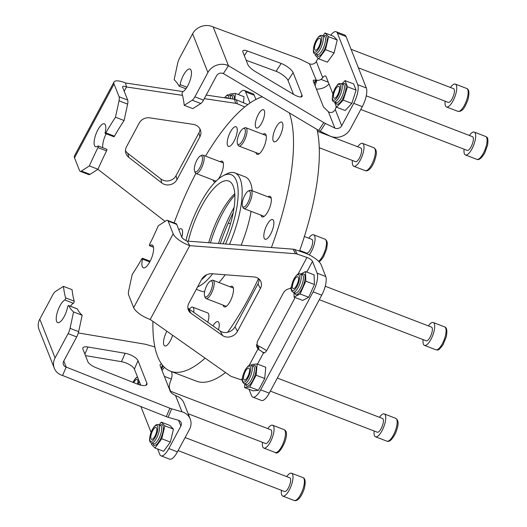 <?xml version="1.0" encoding="UTF-8"?>
<svg xmlns="http://www.w3.org/2000/svg" width="527" height="527" viewBox="0 0 527 527"><rect width="100%" height="100%" fill="white"/><g stroke="black" fill="none" stroke-linecap="round" stroke-linejoin="round"><path stroke-width="0.79" d="M233.244 212.625A80.097 27.173 -69 0 0 220.266 243.612M218.461 243.474A77.159 26.172 111 0 1 234.146 207.295M234.877 195.095A54.38 18.445 -69 0 0 210.484 242.868M208.718 242.73A51.442 17.45 111 0 1 234.792 193.633M201.466 279.705A58.299 19.776 -69 0 0 206.637 274.784M225.523 244.014A58.299 19.776 -69 0 0 227.802 174.239A58.299 19.776 -69 0 0 223.158 175.761A58.299 19.776 -69 0 0 185.926 240.523M223.158 175.761L226.386 174.062A61.237 20.77 111 0 1 231.267 172.467A61.237 20.77 111 0 1 234.858 172.902A61.237 20.77 111 0 1 229.502 244.317M212.631 273.803A61.237 20.77 111 0 1 197.632 286.872M189.226 309.184A17.799 17.799 0 0 1 190.445 307.992A9.796 3.327 111 0 1 192.711 307.155L207.77 312.946A9.796 3.327 111 0 1 207.901 321.72A9.796 3.327 111 0 1 207.737 322.228M220.102 161.723A11.021 3.742 111 0 1 222.137 161.19A11.021 3.742 111 0 1 222.295 171.064A11.021 3.742 111 0 1 218.323 179.114M215.615 181.631A11.021 3.742 111 0 1 214.232 181.769A11.021 3.742 111 0 1 213.073 180.01M230.154 286.826A11.021 3.742 111 0 1 232.19 286.293A11.021 3.742 111 0 1 232.341 296.167A11.021 3.742 111 0 1 224.278 306.872A11.021 3.742 111 0 1 223.119 305.113M268.012 196.854A11.021 3.742 111 0 1 270.048 196.321A11.021 3.742 111 0 1 270.199 206.195A11.021 3.742 111 0 1 262.136 216.9A11.021 3.742 111 0 1 260.977 215.141M262.986 134.299A11.021 3.742 111 0 1 265.022 133.772A11.021 3.742 111 0 1 265.18 143.647A11.021 3.742 111 0 1 257.117 154.352A11.021 3.742 111 0 1 255.957 152.593M263.625 118.47A9.796 3.327 111 0 1 256.458 127.982A9.796 3.327 111 0 1 256.32 119.207A9.796 3.327 111 0 1 263.487 109.695A9.796 3.327 111 0 1 263.625 118.47M236.149 136.183A10.533 3.57 111 0 1 228.441 146.414A10.533 3.57 111 0 1 228.296 136.98A10.533 3.57 111 0 1 236.004 126.75A10.533 3.57 111 0 1 236.149 136.183M172.612 335.258A10.533 3.57 111 0 1 172.474 335.706A10.533 3.57 111 0 1 164.767 345.936A10.533 3.57 111 0 1 164.622 336.496A10.533 3.57 111 0 1 166.881 331.213M272.782 229.014A10.533 3.57 111 0 1 265.074 239.245A10.533 3.57 111 0 1 264.929 229.812A10.533 3.57 111 0 1 272.637 219.581A10.533 3.57 111 0 1 272.782 229.014M281.793 131.566A10.533 3.57 111 0 1 274.093 141.796A10.533 3.57 111 0 1 273.948 132.363A10.533 3.57 111 0 1 281.649 122.132A10.533 3.57 111 0 1 281.793 131.566M218.936 282.512A61.237 20.77 -69 0 0 225.2 274.765M241.122 245.207A61.237 20.77 -69 0 0 251.089 211.34M252.268 190.8A61.237 20.77 -69 0 0 245.18 176.874L234.858 172.902M152.922 321.378A146.967 49.854 -69 0 0 170.478 371.212L196.281 381.133A146.967 49.854 -69 0 0 204.904 382.187A146.967 49.854 -69 0 0 225.543 372.543M299.507 251.148A146.967 49.854 -69 0 0 317.043 129.444M170.478 371.212A146.967 49.854 -69 0 0 179.094 372.266A146.967 49.854 -69 0 0 205.095 358.143M227.638 332.28A146.967 49.854 -69 0 0 258.467 278.552M271.412 247.519A146.967 49.854 -69 0 0 289.316 112.903M223.026 243.823A51.442 17.45 -69 0 0 228.764 181.057A51.442 17.45 -69 0 0 225.747 180.689A51.442 17.45 -69 0 0 188.31 241.175M262.347 96.816A146.967 49.854 -69 0 0 205.51 156.111M195.879 173.403A146.967 49.854 -69 0 0 174.134 222.914M178.864 229.752A10.533 3.57 111 0 1 181.341 228.817A10.533 3.57 111 0 1 181.802 237.203M212.934 325.89A10.533 3.57 111 0 1 217.974 321.654A10.533 3.57 111 0 1 218.494 329.81M196.327 289.303L201.235 291.194A61.237 20.77 -69 0 0 204.641 291.648M294.916 297.439A7.352 2.49 111 0 1 293.664 300.278L267.426 349.276A7.352 2.49 111 0 1 263.52 352.919A7.352 2.49 111 0 1 263.493 352.906L262.301 351.964L264.495 352.8M249.027 389.262L251.557 395.665A14.697 4.987 -69 0 0 252.841 397.134A14.697 4.987 -69 0 0 260.654 389.848L313.13 291.866A14.697 4.987 -69 0 0 317.149 273.184L312.498 261.392A4.901 1.594 28.2 0 0 306.977 257.459L298.071 274.093M252.841 397.134L261.445 400.441A14.697 4.987 -69 0 0 269.257 393.155L321.733 295.173A14.697 4.987 -69 0 0 325.752 276.491L321.101 264.699A14.697 4.789 28.2 0 0 304.54 252.901L294.843 249.534L297.281 254.093L306.977 257.459M256.412 344.691L258.652 346.087A14.697 4.789 -151.8 0 1 266.55 350.725M290.766 288.565L290.318 288.565C287.268 288.862 284.975 290.291 283.44 292.867L257.202 341.858L257.044 347.504L258.362 349.164M242.44 377.971L241.386 379.941A4.901 1.594 -151.8 0 1 242.315 380.303M256.656 344.823L258.882 349.763A4.901 1.594 -151.8 0 1 262.301 351.964M187.889 308.203A9.796 8.32 151.9 0 0 188.482 308.664L220.187 330.996A9.796 8.32 151.9 0 0 235.009 326.786L257.94 283.967A9.796 8.32 151.9 0 0 258.955 278.941M241.386 379.941L231.689 376.581A7.352 6.245 151.9 0 1 230.167 375.804L150.208 319.474L189.74 245.654L187.302 241.096L293.098 249.179A7.352 6.245 -28.1 0 1 294.843 249.534M187.302 241.096A4.901 1.594 -151.8 0 1 181.782 237.163L176.749 224.41L168.146 221.103L173.179 233.856L133.654 307.669L128.621 294.916A7.352 2.49 -69 0 1 128.68 290.851L132.211 274.455A127.376 43.207 -69 0 0 141.855 258.797A1.225 0.415 -69 0 1 142.468 258.263L150.149 261.214M168.146 221.103A7.352 2.49 -69 0 0 167.507 220.365L176.11 223.672A7.352 2.49 111 0 1 176.749 224.41M167.507 220.365A7.352 2.49 -69 0 0 166.288 220.622L158.304 225.727A127.376 43.207 -69 0 1 149.734 244.093A1.225 0.415 -69 0 0 149.543 245.701A1.225 0.415 -69 0 0 149.78 245.635A12.246 4.157 111 0 1 152.145 244.969A12.246 4.157 111 0 1 151.631 257.894A12.246 4.157 111 0 1 143.357 267.835A12.246 4.157 111 0 1 142.547 259.132A1.225 0.415 -69 0 0 142.468 258.263M150.208 319.474A14.697 4.789 -151.8 0 1 133.654 307.669M297.281 254.093A7.352 6.245 151.9 0 0 295.535 253.737L189.74 245.654A14.697 4.789 -151.8 0 1 173.179 233.856M188.897 303.17A9.796 8.32 151.9 0 0 188.679 310.706A9.796 8.32 151.9 0 0 190.919 313.222L222.618 335.561A9.796 8.32 151.9 0 0 237.446 331.345L260.378 288.526A9.796 8.32 151.9 0 0 260.601 280.99A9.796 8.32 151.9 0 0 254.001 276.965L212.052 273.757A9.796 8.32 151.9 0 0 201.584 279.481L188.897 303.17M249.119 365.501L258.046 348.834L256.497 345.936M140.887 406.567L151.038 432.298M157.619 448.984L159.747 454.366A14.697 4.987 -69 0 0 161.031 455.842A14.697 4.987 -69 0 0 168.844 448.549L180.866 426.099A4.901 4.321 158.5 0 0 181.123 422.647A4.901 4.321 158.5 0 0 178.37 420.23L168.067 417.259A7.352 2.602 -156.8 0 1 166.282 416.646L169.892 408.227A7.352 2.602 23.2 0 0 171.67 408.833L181.98 411.811A14.697 12.971 158.5 0 1 190.24 419.051L183.897 402.971A14.697 12.971 158.5 0 0 178.844 397.114L175.531 395.474L181.98 411.811M171.486 371.601A14.697 12.971 -21.5 0 1 171.347 379.058L170.511 381.35A7.352 2.49 -69 0 0 169.523 388.465L169.062 388.287M171.15 392.602L169.523 388.465M161.031 455.842L169.635 459.149A14.697 4.987 -69 0 0 177.447 451.856L189.47 429.406A14.697 12.971 158.5 0 0 190.24 419.051M87.851 361.66L82.943 349.223A9.796 3.472 -156.8 0 1 82.884 347.952A9.796 3.472 -156.8 0 1 87.943 346.997L125.097 353.268A9.796 3.472 -156.8 0 1 137.995 360.659L146.868 383.142A9.796 3.472 -156.8 0 1 146.928 384.42A9.796 3.472 -156.8 0 1 137.237 384.031L96.118 367.721A9.796 3.472 -156.8 0 1 87.851 361.66M154.846 346.983L146.295 344.52A7.352 2.602 23.2 0 0 144.596 344.124L78.312 332.939M63.471 286.359A127.376 43.207 -69 0 0 65.618 297.874L74.221 301.18A127.376 43.207 -69 0 1 72.074 289.666L63.471 286.359L55.487 291.464A7.352 2.49 -69 0 0 52.799 294.856L39.788 319.145A14.697 12.971 -21.5 0 0 39.024 329.5L54.321 368.261A14.697 12.971 -21.5 0 0 62.581 375.501L66.185 367.075L169.892 408.227M161.479 363.847L160.07 364.651L160.109 365.606L170.261 391.33C170.946 392.747 172.698 394.124 175.531 395.474M63.793 361.015L66.185 367.075A4.901 4.321 -21.5 0 1 63.431 364.664A4.901 4.321 -21.5 0 1 63.688 361.212L76.698 336.924L68.095 333.617L55.085 357.905L39.788 319.145M77.047 308.822A1.225 0.415 111 0 1 77.173 308.815A1.225 0.415 111 0 1 77.265 308.901A127.376 43.207 -69 0 0 82.172 315.258L78.642 331.648A7.352 2.49 111 0 1 76.698 336.924M74.221 301.18A1.225 0.415 111 0 1 74.037 302.34A1.225 0.415 111 0 1 73.391 303.282L64.788 299.975A1.225 0.415 -69 0 0 65.434 299.033A1.225 0.415 -69 0 0 65.618 297.874M70.381 306.207A12.246 4.157 111 0 1 73.391 303.282M68.095 333.617A7.352 2.49 -69 0 0 70.038 328.341L73.569 311.951L82.172 315.258M77.265 308.901L68.662 305.594A127.376 43.207 -69 0 0 73.569 311.951M68.662 305.594A1.225 0.415 -69 0 0 68.569 305.508A1.225 0.415 -69 0 0 67.581 307.063A12.246 4.157 111 0 1 57.687 322.61A12.246 4.157 111 0 1 57.463 311.806A12.246 4.157 111 0 1 64.788 299.975M54.321 368.261A14.697 12.971 -21.5 0 1 55.085 357.905M62.581 375.501L166.282 416.646M85.46 355.606L121.487 361.687A9.796 3.472 -156.8 0 1 134.392 369.084L140.729 385.138M161.15 368.248L162.474 365.165M163.172 366.001L161.499 369.124M250.009 103.028L245.622 91.909A14.697 4.987 -69 0 0 244.337 90.44A14.697 4.987 -69 0 0 238.441 94.583M255.905 99.478L254.225 95.216A14.697 4.987 -69 0 0 252.94 93.747L244.337 90.44M244.798 106.941L237.341 103.799A7.352 6.68 166.8 0 0 235.536 103.299L234.601 99.313A7.352 6.68 -13.2 0 1 236.406 99.814L246.438 104.036A4.901 1.594 28.2 0 0 247.881 104.544M126.533 146.73L139.22 123.041A9.796 8.9 -13.2 0 1 149.905 117.87L193.139 124.346A9.796 8.9 -13.2 0 1 200.708 130.94A9.796 8.9 -13.2 0 1 199.891 136.849L176.96 179.667A9.796 8.9 -13.2 0 1 161.763 182.941L128.772 157.336A9.796 8.9 -13.2 0 1 125.709 152.639A9.796 8.9 -13.2 0 1 126.533 146.73M235.536 103.299L204.311 98.621M182.507 95.361L126.487 86.975A4.901 1.594 28.2 0 0 122.639 86.652A4.901 1.594 28.2 0 0 122.653 87.311L127.686 100.064A7.352 2.49 111 0 1 127.62 104.135L124.095 120.525A127.376 43.207 -69 0 0 114.451 136.183A1.225 0.415 111 0 1 113.839 136.724L105.235 133.417A1.225 0.415 -69 0 0 105.848 132.876L114.451 136.183M97.923 169.299L165.063 221.406M97.996 169.259L90.012 174.358A7.352 2.49 111 0 1 88.799 174.615L80.196 171.308A7.352 2.49 -69 0 0 81.408 171.051L89.392 165.946L97.996 169.259A127.376 43.207 -69 0 1 106.573 150.887L97.969 147.58A127.376 43.207 -69 0 0 89.392 165.946M102.818 147.764A12.246 4.157 111 0 1 106.151 133.766M106.526 149.352A1.225 0.415 111 0 1 106.764 149.279A1.225 0.415 111 0 1 106.573 150.887M124.095 120.525L115.492 117.218A127.376 43.207 -69 0 0 105.848 132.876M80.196 171.308A7.352 2.49 -69 0 1 79.551 170.57L74.518 157.817L114.049 84.004L119.082 96.757L127.686 100.064M97.969 147.58A1.225 0.415 -69 0 0 98.16 145.972A1.225 0.415 -69 0 0 97.923 146.038A12.246 4.157 111 0 1 95.558 146.704A12.246 4.157 111 0 1 96.072 133.779A12.246 4.157 111 0 1 104.346 123.838A12.246 4.157 111 0 1 105.15 132.54A1.225 0.415 -69 0 0 105.235 133.417M115.492 117.218L119.016 100.828A7.352 2.49 -69 0 0 119.082 96.757M183.093 91.606L125.551 82.989A14.697 4.789 28.2 0 0 113.997 82.028A14.697 4.789 28.2 0 0 114.049 84.004M113.997 82.028L74.472 155.84A14.697 4.789 28.2 0 0 74.518 157.817M234.601 99.313L206.215 95.064M199.99 129.01A9.796 8.9 -13.2 0 1 198.956 132.863L176.025 175.689A9.796 8.9 -13.2 0 1 160.827 178.956L127.837 153.35A9.796 8.9 -13.2 0 1 125.498 150.59M125.551 82.989L126.487 86.975L124.201 91.237M328.275 82.179L320.983 79.379L322.728 77.746A7.352 2.49 111 0 1 325.469 75.96A7.352 2.49 111 0 1 326.108 76.692L332.866 93.813M336.219 106.375A7.352 2.49 111 0 1 335.271 109.537L333.677 111.54A4.901 4.321 158.5 0 1 329.606 112.363L328.387 111.731L323.466 106.935L313.315 81.211L313.301 80.209L315.897 80.084L314.013 82.983M328.387 111.731L334.836 128.068A4.901 4.321 158.5 0 0 341.687 125.795L353.716 103.345A14.697 4.987 -69 0 0 357.734 84.663L337.432 33.208A14.697 4.987 -69 0 0 336.147 31.739A14.697 4.987 -69 0 0 330.745 35.204M318.077 58.174L316.305 61.481A4.901 4.321 -21.5 0 1 309.454 63.747L316.24 80.17L314.323 83.753M320.297 131.302A7.352 2.167 -146.9 0 1 318.664 130.413L323.769 122.567A7.352 2.167 33.1 0 0 325.403 123.456L320.297 131.302L329.724 135.913A14.697 12.971 158.5 0 0 350.29 129.102L362.319 106.652A14.697 4.987 -69 0 0 366.337 87.969L346.035 36.515A14.697 4.987 -69 0 0 344.75 35.045L336.147 31.739M328.993 84.004A14.697 12.971 -21.5 0 1 316.431 89.103M320.983 79.379A4.901 4.321 -21.5 0 1 316.911 80.209L316.24 80.17M293.493 94.32L288.032 80.493A9.796 2.892 33.1 0 0 276.089 71.31L246.135 60.243M318.664 130.413L223.369 73.569A4.901 4.321 158.5 0 0 216.511 75.842L203.508 100.13A7.352 2.49 111 0 1 200.813 103.516L192.829 108.621L184.226 105.314A127.376 43.207 -69 0 0 182.085 93.799A1.225 0.415 -69 0 1 182.27 92.64A1.225 0.415 -69 0 1 182.915 91.698A12.246 4.157 111 0 0 190.234 79.867A12.246 4.157 111 0 0 190.01 69.07A12.246 4.157 111 0 0 180.115 84.61L186.947 87.238M180.115 84.61A1.225 0.415 -69 0 1 179.127 86.165A1.225 0.415 -69 0 1 179.035 86.079A127.376 43.207 -69 0 0 174.134 79.722L177.658 63.332A7.352 2.49 -69 0 1 179.608 58.062L192.612 33.774L207.908 72.535L194.904 96.823L203.508 100.13M184.226 105.314L192.21 100.209A7.352 2.49 -69 0 0 194.904 96.823M323.769 122.567L228.474 65.723A14.697 12.971 158.5 0 0 207.908 72.535M223.369 73.569L228.474 65.723L213.178 26.963A14.697 12.971 158.5 0 0 192.612 33.774M334.836 128.068L325.403 123.456M213.178 26.963L298.48 58.471A7.352 2.167 33.1 0 1 300.028 59.136L309.454 63.747M247.848 64.584A9.796 2.892 33.1 0 0 255.555 71.692L293.335 94.228A9.796 2.892 33.1 0 0 302.037 96.467A9.796 2.892 33.1 0 0 302.011 95.13L293.137 72.647A9.796 2.892 33.1 0 0 281.194 63.464L247.374 50.967A9.796 2.892 33.1 0 0 242.914 50.803A9.796 2.892 33.1 0 0 242.94 52.14L247.848 64.584M212.203 286.576A8.57 2.905 -69 0 0 210.339 281.135A8.57 2.905 -69 0 0 204.693 291.378A8.57 2.905 -69 0 0 204.601 296.062A8.57 2.905 -69 0 0 208.323 295.219A8.57 2.905 -69 0 0 212.203 286.576M210.339 281.135L211.683 280.43A9.796 3.327 111 0 1 213.04 280.245A9.796 3.327 111 0 1 213.81 286.648A9.796 3.327 111 0 1 206.004 298.539A9.796 3.327 111 0 1 205.128 297.491L204.601 296.062M194.647 166.275A8.57 2.905 -69 0 0 194.549 170.959A8.57 2.905 -69 0 0 198.271 170.116A8.57 2.905 -69 0 0 202.151 161.473A8.57 2.905 -69 0 0 200.286 156.032A8.57 2.905 -69 0 0 194.647 166.275M200.286 156.032L201.63 155.327A9.796 3.327 111 0 1 202.987 155.142A9.796 3.327 111 0 1 203.758 161.545A9.796 3.327 111 0 1 195.958 173.436A9.796 3.327 111 0 1 195.076 172.388L194.549 170.959M240.839 130.979A8.57 2.905 -69 0 0 237.433 143.542A8.57 2.905 -69 0 0 241.722 141.928A8.57 2.905 -69 0 0 245.312 132.356A8.57 2.905 -69 0 0 243.171 128.614A8.57 2.905 -69 0 0 240.839 130.979M243.171 128.614L244.515 127.909A9.796 3.327 111 0 1 245.872 127.725A9.796 3.327 111 0 1 246.728 133.726A9.796 3.327 111 0 1 242.861 143.12A9.796 3.327 111 0 1 238.843 146.012A9.796 3.327 111 0 1 237.96 144.971L237.433 143.542M249.62 191.136A8.57 2.905 -69 0 0 248.197 191.163A8.57 2.905 -69 0 0 243.593 197.961A8.57 2.905 -69 0 0 242.46 206.097A8.57 2.905 -69 0 0 242.993 206.88A8.57 2.905 -69 0 0 248.724 200.78A8.57 2.905 -69 0 0 249.62 191.136M248.197 191.163L249.541 190.458A9.796 3.327 111 0 1 250.898 190.273A9.796 3.327 111 0 1 251.168 190.425A9.796 3.327 111 0 1 250.318 201.031A9.796 3.327 111 0 1 243.869 208.567A9.796 3.327 111 0 1 243.599 208.415A9.796 3.327 111 0 1 242.987 207.519L242.46 206.097M192.711 307.155A9.796 3.327 111 0 1 193.712 312.346M137.534 384.15A6.37 2.161 -69 0 0 137.158 379.447A6.37 2.161 -69 0 0 133.772 382.609A6.37 2.161 -69 0 0 133.746 382.648M152.171 431.712A6.37 2.161 -69 0 0 151.526 439.334A6.37 2.161 -69 0 0 155.452 435.071A6.37 2.161 -69 0 0 156.097 427.443A6.37 2.161 -69 0 0 152.171 431.712M159.147 424.946L161.229 422.114L169.832 425.421L173.475 429.149L170.359 442.081L163.601 451.283L154.997 447.976L151.354 444.248L151.638 443.049M161.229 422.114L164.872 425.842L161.756 438.774L154.997 447.976M170.359 442.081L161.756 438.774M173.475 429.149L164.872 425.842M319.197 45.948A6.37 2.161 -69 0 0 319.843 38.319A6.37 2.161 -69 0 0 315.917 42.588A6.37 2.161 -69 0 0 315.271 50.21A6.37 2.161 -69 0 0 319.197 45.948M322.893 35.816L324.975 32.984L333.578 36.291L337.221 40.026L334.105 52.957L327.346 62.16L318.743 58.853L315.093 55.118L315.383 53.925M324.975 32.984L328.617 36.719L325.502 49.65L318.743 58.853M337.221 40.026L328.617 36.719M334.105 52.957L325.502 49.65M292.933 288.447A6.37 2.161 -69 0 0 293.216 288.631A6.37 2.161 -69 0 0 297.333 283.921A6.37 2.161 -69 0 0 298.071 276.938A6.37 2.161 -69 0 0 297.788 276.747A6.37 2.161 -69 0 0 293.664 281.458A6.37 2.161 -69 0 0 292.933 288.447M300.588 274.152L305.502 271.563L314.105 274.87L314.415 284.494L308.71 297.268L302.702 300.43L294.099 297.123L293.954 292.59M305.502 271.563L305.812 281.187L300.107 293.961L294.099 297.123M314.415 284.494L305.812 281.187M308.71 297.268L300.107 293.961M227.671 98.272A6.37 2.161 -69 0 0 227.657 98.253A6.37 2.161 -69 0 0 227.104 97.614A6.37 2.161 -69 0 0 225.819 97.996M229.647 94.919L230.161 93.964L235.431 93.431L244.034 96.737L243.474 102.791M235.431 93.431L234.884 99.359M337.596 95.051A6.37 2.161 -69 0 0 338.782 86.316A6.37 2.161 -69 0 0 335.396 89.478A6.37 2.161 -69 0 0 334.21 98.206A6.37 2.161 -69 0 0 337.596 95.051M341.977 83.872L345.04 80.618L353.643 83.925L356.087 90.11L351.845 103.411L345.152 110.525L336.549 107.218L334.487 101.988M345.04 80.618L347.484 86.803L343.242 100.104L336.549 107.218M356.087 90.11L347.484 86.803M351.845 103.411L343.242 100.104M243.711 379.4A6.37 2.161 -69 0 0 244.264 380.039A6.37 2.161 -69 0 0 248.131 375.903A6.37 2.161 -69 0 0 249.396 368.788A6.37 2.161 -69 0 0 248.836 368.149A6.37 2.161 -69 0 0 244.969 372.286A6.37 2.161 -69 0 0 243.711 379.4M251.379 365.455L251.893 364.493L257.163 363.959L265.766 367.266L264.725 378.524L258.414 390.309L253.144 390.843L244.541 387.536L244.871 383.946M257.163 363.959L256.122 375.217L249.811 387.002L244.541 387.536M264.725 378.524L256.122 375.217M258.414 390.309L249.811 387.002M281.425 490.321A12.246 4.157 -69 0 0 282.768 496.085A12.246 4.157 -69 0 0 291.727 484.188A12.246 4.157 -69 0 0 291.556 473.22A12.246 4.157 -69 0 0 286.695 476.599M178.119 450.605L284.527 491.513A7.352 2.49 -69 0 0 289.903 484.372A7.352 2.49 -69 0 0 289.797 477.791L185.109 437.548M262.486 442.318A12.246 4.157 -69 0 0 263.388 447.818A12.246 4.157 -69 0 0 263.829 448.088A12.246 4.157 -69 0 0 271.827 438.839A12.246 4.157 -69 0 0 273.052 425.487A12.246 4.157 -69 0 0 272.617 425.223A12.246 4.157 -69 0 0 267.756 428.603M188.146 413.741L265.588 443.51A7.352 2.49 -69 0 0 270.384 437.963A7.352 2.49 -69 0 0 271.122 429.953A7.352 2.49 -69 0 0 270.858 429.795L170.623 391.265M352.425 160.491A12.246 4.157 -69 0 0 353.769 166.255A12.246 4.157 -69 0 0 361.482 157.692A12.246 4.157 -69 0 0 362.563 143.39A12.246 4.157 -69 0 0 357.701 146.769M319.257 147.738L355.527 161.684A7.352 2.49 -69 0 0 360.158 156.545A7.352 2.49 -69 0 0 360.804 147.962L317.445 131.295M464.103 149.187A12.246 4.157 -69 0 0 465.012 154.688A12.246 4.157 -69 0 0 465.453 154.958A12.246 4.157 -69 0 0 473.45 145.709A12.246 4.157 -69 0 0 474.675 132.356A12.246 4.157 -69 0 0 474.241 132.093A12.246 4.157 -69 0 0 469.379 135.472M360.804 109.478L467.205 150.386A7.352 2.49 -69 0 0 472.008 144.833A7.352 2.49 -69 0 0 472.745 136.822A7.352 2.49 -69 0 0 472.482 136.664L366.265 95.835M374.163 431.02A12.246 4.157 -69 0 0 375.507 436.791A12.246 4.157 -69 0 0 383.215 428.227A12.246 4.157 -69 0 0 384.295 413.926A12.246 4.157 -69 0 0 379.433 417.305M270.351 391.12L377.266 432.212A7.352 2.49 -69 0 0 381.891 427.074A7.352 2.49 -69 0 0 382.536 418.497L277.34 378.057M309.237 254.884A12.246 4.157 -69 0 0 314.56 242.868A12.246 4.157 -69 0 0 313.611 234.792A12.246 4.157 -69 0 0 312.893 234.706A12.246 4.157 -69 0 0 308.75 238.178M299.751 250.457L306.582 253.085A7.352 2.49 -69 0 0 307.01 253.138A7.352 2.49 -69 0 0 311.76 246.537A7.352 2.49 -69 0 0 311.852 239.37L304.402 236.504M303.48 251.893A12.246 4.157 -69 0 0 303.414 252.505M445.163 101.191A12.246 4.157 -69 0 0 446.507 106.961A12.246 4.157 -69 0 0 455.466 95.064A12.246 4.157 -69 0 0 455.302 84.096A12.246 4.157 -69 0 0 450.44 87.475M358.393 67.838L448.266 102.383A7.352 2.49 -69 0 0 453.642 95.249A7.352 2.49 -69 0 0 453.543 88.668L351.068 49.274M423.109 339.619A12.246 4.157 -69 0 0 424.459 345.383A12.246 4.157 -69 0 0 425.177 345.468A12.246 4.157 -69 0 0 433.089 334.467A12.246 4.157 -69 0 0 433.247 322.517A12.246 4.157 -69 0 0 432.529 322.432A12.246 4.157 -69 0 0 428.385 325.897M319.303 299.711L426.211 340.811A7.352 2.49 -69 0 0 426.646 340.864A7.352 2.49 -69 0 0 431.389 334.263A7.352 2.49 -69 0 0 431.488 327.089L325.238 286.247M263.493 352.906L257.499 364.091M312.498 261.392L306.786 272.057M291.391 286.569L290.318 288.565M149.787 261.912L142.547 259.132M149.78 245.635L153.456 247.051M317.149 273.184L325.752 276.491M313.13 291.866L321.733 295.173M260.654 389.848L269.257 393.155M295.535 253.737L293.098 249.179M188.482 308.664L190.919 313.222M257.94 283.967L260.378 288.526M235.009 326.786L237.446 331.345M220.187 330.996L222.618 335.561M258.652 346.087L258.882 349.763M180.866 426.099L178.581 420.296M171.67 408.833L168.067 417.259M168.844 448.549L177.447 451.856M87.943 346.997L84.88 354.144M146.868 383.142L145.966 385.257M137.995 360.659L134.392 369.084M125.097 353.268L121.487 361.687M70.038 328.341L78.642 331.648M164.384 367.266L161.993 370.382M164.358 376.364L171.347 379.058M236.406 99.814L237.341 103.799M245.622 91.909L254.225 95.216M128.772 157.336L127.837 153.35M161.763 182.941L160.827 178.956M176.96 179.667L176.025 175.689M199.891 136.849L198.956 132.863M127.62 104.135L119.016 100.828M81.408 171.051L90.012 174.358M335.271 109.537L341.687 125.795M316.305 61.481L322.728 77.746M337.432 33.208L346.035 36.515M353.716 103.345L362.319 106.652M357.734 84.663L366.337 87.969M244.324 55.658L247.374 50.967M276.089 71.31L281.194 63.464M288.032 80.493L293.137 72.647M300.805 96.988L302.011 95.13M200.813 103.516L192.21 100.209M315.08 85.684L316.911 80.209M139.767 384.894A9.796 3.327 -69 0 0 140.116 383.59M138.265 384.42A8.57 2.905 -69 0 0 138.957 380.659M137.646 377.325A8.57 2.905 -69 0 0 133.39 381.64A8.57 2.905 -69 0 0 133.021 382.365M160.03 425.282A11.021 3.742 111 0 1 163.363 427.483A11.021 3.742 111 0 1 160.952 437.95A11.021 3.742 111 0 1 153.001 443.576M151.374 442.95L153.522 443.774A9.796 3.327 -69 0 0 159.562 437.212A9.796 3.327 -69 0 0 160.557 425.487L158.403 424.657C156.42 423.794 154.141 425.921 151.559 431.04C148.067 440.48 149.899 442.403 151.374 442.95A9.796 3.327 -69 0 0 157.415 436.389A9.796 3.327 -69 0 0 158.403 424.657M156.025 435.651A8.57 2.905 -69 0 0 157.27 425.645A8.57 2.905 -69 0 0 151.605 431.126A8.57 2.905 -69 0 0 150.353 441.139A8.57 2.905 -69 0 0 156.025 435.651M323.776 36.159A11.021 3.742 111 0 1 327.109 38.359A11.021 3.742 111 0 1 324.698 48.827A11.021 3.742 111 0 1 316.74 54.452M315.113 53.826L317.267 54.65A9.796 3.327 -69 0 0 323.308 48.089A9.796 3.327 -69 0 0 324.296 36.356L322.149 35.533C320.166 34.663 317.88 36.798 315.304 41.916C312.748 49.736 312.689 53.701 315.113 53.826A9.796 3.327 -69 0 0 321.154 47.265A9.796 3.327 -69 0 0 322.149 35.533M315.344 42.002A8.57 2.905 -69 0 0 314.099 52.015A8.57 2.905 -69 0 0 319.764 46.528A8.57 2.905 -69 0 0 321.015 36.521A8.57 2.905 -69 0 0 315.344 42.002M301.721 274.58A11.021 3.742 111 0 1 304.25 274.383A11.021 3.742 111 0 1 302.643 287.248A11.021 3.742 111 0 1 295.357 294.303A11.021 3.742 111 0 1 294.685 292.874M293.058 292.248L295.212 293.078A9.796 3.327 -69 0 0 301.549 285.825A9.796 3.327 -69 0 0 302.676 275.074A9.796 3.327 -69 0 0 302.241 274.784L300.094 273.961C298.862 272.854 296.912 274.33 294.224 278.394C291.069 285.608 290.403 290.048 292.241 291.708L293.058 292.248A9.796 3.327 -69 0 0 299.402 284.995A9.796 3.327 -69 0 0 300.528 274.251A9.796 3.327 -69 0 0 300.094 273.961M298.961 274.942A8.57 2.905 -69 0 0 293.289 280.43A8.57 2.905 -69 0 0 292.044 290.436A8.57 2.905 -69 0 0 297.709 284.949A8.57 2.905 -69 0 0 298.961 274.942M231.037 95.453A11.021 3.742 111 0 1 234.041 96.026A11.021 3.742 111 0 1 234.363 99.28M232.73 99.03A9.796 3.327 -69 0 0 232.414 96.632A9.796 3.327 -69 0 0 231.557 95.657L228.184 94.715L227.117 95.097L224.449 97.791M230.549 98.707A9.796 3.327 -69 0 0 230.266 95.809A9.796 3.327 -69 0 0 229.41 94.827M228.916 98.463A8.57 2.905 -69 0 0 228.646 96.415A8.57 2.905 -69 0 0 224.568 97.811M342.715 84.155A11.021 3.742 111 0 1 346.074 87.1A11.021 3.742 111 0 1 342.702 98.74A11.021 3.742 111 0 1 335.679 102.449M334.052 101.823L336.206 102.646A9.796 3.327 -69 0 0 341.41 97.791A9.796 3.327 -69 0 0 343.235 84.36L341.088 83.529C337.998 84.168 339.276 82.067 335.014 88.345C331.687 96.961 331.364 101.454 334.052 101.823A9.796 3.327 -69 0 0 339.263 96.961A9.796 3.327 -69 0 0 341.088 83.529M335.014 88.51A8.57 2.905 -69 0 0 332.669 99.405A8.57 2.905 -69 0 0 337.978 96.013A8.57 2.905 -69 0 0 340.323 85.117A8.57 2.905 -69 0 0 335.014 88.51M252.769 365.988A11.021 3.742 111 0 1 255.773 366.561A11.021 3.742 111 0 1 252.756 380.573A11.021 3.742 111 0 1 245.931 384.934A11.021 3.742 111 0 1 245.74 384.282M244.113 383.656L246.261 384.479A9.796 3.327 -69 0 0 252.216 378.116A9.796 3.327 -69 0 0 254.152 367.167A9.796 3.327 -69 0 0 253.296 366.193L251.142 365.363C249.917 364.256 247.96 365.738 245.279 369.796C242.637 375.165 241.768 379.269 242.664 382.101L244.113 383.656A9.796 3.327 -69 0 0 250.061 377.292A9.796 3.327 -69 0 0 251.998 366.344A9.796 3.327 -69 0 0 251.142 365.363M250.378 366.95A8.57 2.905 -69 0 0 245.068 370.343A8.57 2.905 -69 0 0 242.723 381.238A8.57 2.905 -69 0 0 248.033 377.846A8.57 2.905 -69 0 0 250.378 366.95M303.124 488.569A12.246 4.157 -69 0 0 302.953 477.6C305.443 478.391 305.831 482.245 304.119 489.155C299.599 501.796 295.001 500.94 294.165 500.466A12.246 4.157 -69 0 0 303.124 488.569M284.455 429.867A12.246 4.157 -69 0 0 284.013 429.604L284.903 430.137C290.68 434.129 279.277 456.85 275.226 452.469A12.246 4.157 -69 0 0 283.223 443.22A12.246 4.157 -69 0 0 284.455 429.867M372.879 162.072A12.246 4.157 -69 0 0 373.959 147.771L375.804 149.655C376.271 152.125 377.477 152.481 373.992 162.349C369.994 171.479 365.936 171.209 365.171 170.636A12.246 4.157 -69 0 0 372.879 162.072M485.637 136.473L486.52 137.007C487.923 137.455 488.265 140.195 487.554 145.221L484.708 153.067C481.487 158.304 478.872 160.392 476.849 159.338A12.246 4.157 -69 0 0 484.847 150.09A12.246 4.157 -69 0 0 486.078 136.737A12.246 4.157 -69 0 0 485.637 136.473L474.241 132.093M395.691 418.306L397.536 420.19C398.004 422.661 399.209 423.016 395.724 432.884C392.338 439.492 389.4 442.252 386.904 441.171A12.246 4.157 -69 0 0 394.618 432.608A12.246 4.157 -69 0 0 395.691 418.306L384.295 413.926M318.644 261.339A12.246 4.157 -69 0 0 325.469 249.199A12.246 4.157 -69 0 0 325.007 239.179L326.852 241.063L327.346 243.369L326.648 249.1L323.499 256.827L320.739 260.522L319.066 261.774M466.698 88.477C469.188 89.267 469.577 93.121 467.864 100.031C463.648 110.453 462.528 109.596 460.539 111.177L457.91 111.342A12.246 4.157 -69 0 0 466.869 99.445A12.246 4.157 -69 0 0 466.698 88.477L455.302 84.096M444.643 326.905C446.85 327.471 447.397 330.778 446.283 336.825L443.135 344.553C440.183 348.742 438.227 350.541 437.258 349.948L435.855 349.763A12.246 4.157 -69 0 0 436.573 349.856A12.246 4.157 -69 0 0 444.485 338.848A12.246 4.157 -69 0 0 444.643 326.905L433.247 322.517M149.543 245.701L153.489 247.216M68.569 305.508L77.173 308.815M98.16 145.972L106.764 149.279M179.127 86.165L185.919 88.78M233.349 288.052L213.04 280.245M226.32 306.345L206.004 298.539M216.077 181.169L195.958 173.436M223.296 162.948L202.987 155.142M259.152 153.818L238.843 146.012M266.181 135.531L245.872 127.725M271.207 198.08L250.898 190.273M264.179 216.373L243.869 208.567M137.435 376.798L135.61 378.228L132.949 382.332M302.953 477.6L291.556 473.22M294.165 500.466L282.768 496.085M284.013 429.604L272.617 425.223M275.226 452.469L263.829 448.088M373.959 147.771L362.563 143.39M365.171 170.636L353.769 166.255M476.849 159.338L465.453 154.958M386.904 441.171L375.507 436.791M325.007 239.179L313.611 234.792M230.483 223.837L228.303 222.993M457.91 111.342L446.507 106.961M435.855 349.763L424.459 345.383"/></g></svg>
